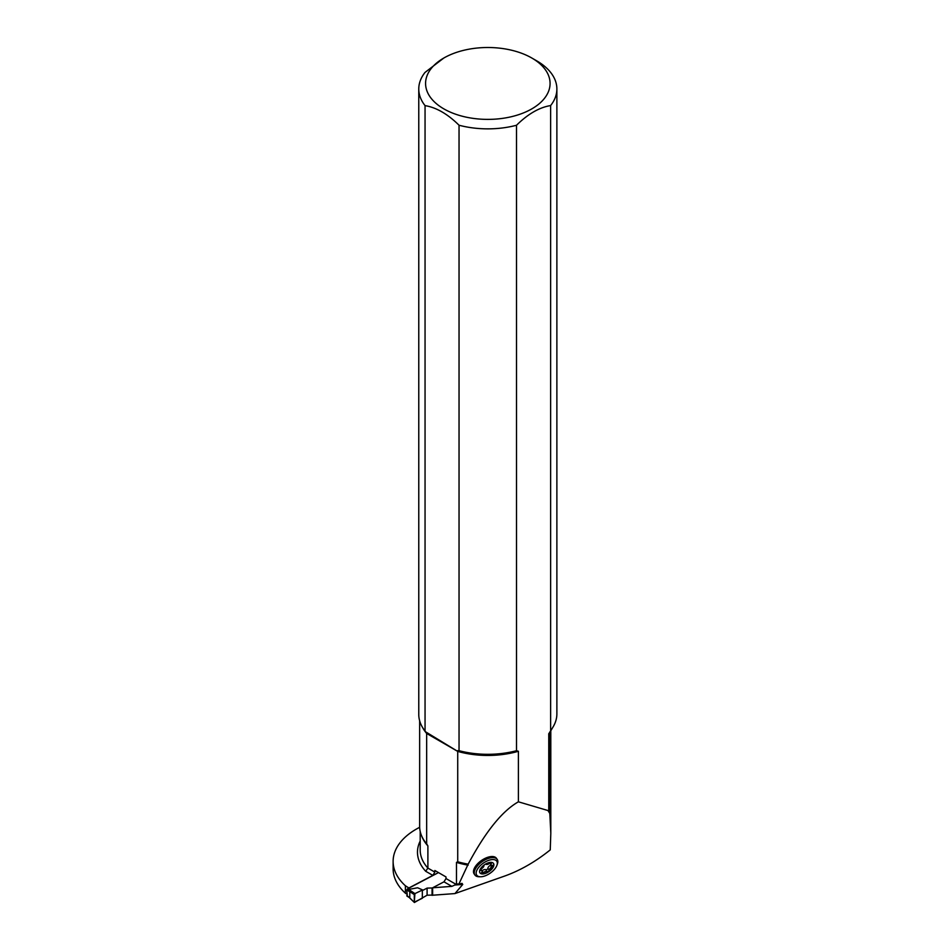 <?xml version="1.0" encoding="UTF-8"?>
<svg xmlns="http://www.w3.org/2000/svg" width="950" height="950" viewBox="0 0 950 950"><rect width="100%" height="100%" fill="white"/><g stroke="black" fill="none" stroke-linecap="round" stroke-linejoin="round"><path stroke-width="1.43" d="M550.632 731.025A69.053 39.864 180 0 0 550.656 730.989L549.801 732.474L549.801 813.449L550.81 833.316L550.252 849.882C535.574 861.674 520.446 870.378 504.866 875.983L454.955 893.57L462.745 884.45L462.009 883.357L458.838 884.165L468.16 864.156C485.462 831.773 502.206 810.991 518.403 801.812L548.756 810.766L548.756 733.744L550.632 731.025L550.632 105.557A69.053 39.864 0 0 0 556.878 88.991A69.053 39.864 0 0 0 536.655 60.8L531.846 58.033A62.261 35.946 0 0 0 443.804 58.033A62.261 35.946 0 0 0 461.866 116.114A62.261 35.946 0 0 0 538.935 103.966A62.261 35.946 0 0 0 531.846 58.033M549.801 813.449L548.281 811.039M497.183 859.37L496.411 858.278A13.609 6.769 145 0 0 481.389 860.546A13.609 6.769 145 0 0 474.133 873.893L474.905 874.986A13.609 6.769 -35 0 1 477.339 866.008A13.609 6.769 -35 0 1 488.941 858.254A13.609 6.769 -35 0 1 497.183 859.37A13.609 6.769 -35 0 1 497.396 863.954L496.933 865.26A12.219 6.08 145 0 0 489.333 860.142A12.219 6.08 145 0 0 477.126 869.725A12.219 6.08 145 0 0 480.534 876.767A12.219 6.08 145 0 0 484.132 876.185A12.219 6.08 145 0 0 496.933 865.26M393.122 861.377L393.122 868.811A78.838 45.517 0 0 0 405.377 893.19L405.377 885.756A78.838 45.517 0 0 1 393.122 861.377A78.838 45.517 0 0 1 419.662 827.307M420.197 831.428L420.197 850.001A67.628 39.045 0 0 0 427.892 868.098L434.851 872.112L434.851 870.497L446.001 876.933L446.001 878.548L455.584 884.082L456.487 883.785L456.487 862.398L457.722 861.781L457.722 751.403L426.657 733.471L426.657 843.849L427.892 845.892L427.892 868.098L425.683 871.257L432.844 875.389L408.88 887.977L405.377 885.756M426.883 844.099L426.657 843.849A68.174 39.354 0 0 1 419.651 826.464L419.651 720.812M462.745 884.45L454.801 885.032L455.584 884.082M456.487 883.785L458.648 884.117A67.628 39.045 0 0 0 458.838 884.165M406.766 894.069L405.377 893.19M454.955 893.57L432.63 895.221L432.63 887.787L443.983 881.826L446.001 878.548M454.801 885.032L451.856 886.362L432.63 887.787M434.851 872.112L432.844 875.389M443.804 58.033L425.018 72.426A69.053 39.864 0 0 0 418.772 88.991A69.053 39.864 0 0 0 425.054 105.616C436.406 107.516 447.735 114.059 459.04 125.234A69.053 39.864 0 0 0 516.515 125.258L516.515 750.714L518.403 751.272L518.403 801.812M457.722 861.781A68.174 39.354 0 0 0 468.16 864.156M516.515 125.258C527.915 114 539.279 107.433 550.632 105.557M550.656 730.989L553.292 726.548A69.053 39.864 0 0 0 556.878 713.866L556.878 88.991M549.872 731.999L549.801 732.474A68.174 39.354 180 0 1 548.756 733.744M425.054 105.616L425.054 731.072A69.053 39.864 180 0 1 418.772 714.447L418.772 88.991M516.515 750.714A69.053 39.864 180 0 1 459.04 750.69L459.04 125.234M422.643 727.605A68.174 39.354 180 0 0 426.657 733.471L425.054 731.072M426.004 732.058L457.722 751.403A68.174 39.354 180 0 0 518.403 751.272M457.603 750.654L459.04 750.69M479.892 872.765A8.241 4.097 145 0 0 484.809 873.323A8.241 4.097 145 0 0 491.744 868.739A8.241 4.097 145 0 0 493.394 863.312M491.281 863.597A1.366 0.677 -35 0 0 491.447 862.802A1.366 0.677 -35 0 0 489.606 863.301A3.099 1.544 -35 0 1 486.174 864.346A1.366 0.677 -35 0 0 484.916 864.476A1.366 0.677 -35 0 0 483.918 865.628A3.099 1.544 -35 0 1 481.139 868.822A1.366 0.677 -35 0 0 480.201 870.283A1.366 0.677 -35 0 0 480.878 870.438A3.099 1.544 -35 0 1 481.947 870.841A3.099 1.544 -35 0 1 481.686 872.492A1.366 0.677 -35 0 0 481.674 873.038A1.366 0.677 -35 0 0 483.253 872.753A3.099 1.544 -35 0 1 487.113 871.589L485.83 869.749A1.366 0.677 -35 0 0 487.065 869.428A1.366 0.677 -35 0 0 487.92 868.371A3.099 1.544 -35 0 1 490.39 865.331L491.673 867.16A1.366 0.677 -35 0 0 492.919 865.545A1.366 0.677 -35 0 0 492.242 865.391A3.099 1.544 -35 0 1 491.174 864.999A3.099 1.544 -35 0 1 491.281 863.597L490.639 862.683M487.113 871.589A1.366 0.677 -35 0 0 488.359 871.269A1.366 0.677 -35 0 0 489.202 870.212A3.099 1.544 -35 0 1 491.673 867.16M484.975 873.572A8.241 4.097 -35 0 1 479.976 872.896A8.241 4.097 -35 0 1 484.381 864.809A8.241 4.097 -35 0 1 493.489 863.431A8.241 4.097 -35 0 1 492.005 868.87A8.241 4.097 -35 0 1 484.975 873.572M480.534 876.767L479.144 876.755A13.609 6.769 -35 0 1 474.905 874.986M491.174 864.999L489.891 863.158A3.099 1.544 -35 0 1 489.844 863.099M491.103 864.904A1.366 0.677 -35 0 1 490.39 865.331M489.202 870.212L487.92 868.371M481.994 870.901A3.099 1.544 -35 0 1 485.83 869.749M483.253 872.753L482.054 871.043M480.878 870.438L480.284 869.606M438.473 872.599L407.372 888.939L406.766 889.913L407.348 896.052M432.63 895.054L427.096 895.209L414.414 902.5L408.773 896.919L409.782 897.596L409.782 891.824L408.702 889.438L417.608 887.775L423.166 890.174L417.608 887.775M432.63 887.953L427.096 888.107L423.166 890.174M409.569 891.444L414.295 894.615L414.924 893.617L408.702 889.438M414.924 893.617L422.334 890.079L422.334 898.249M432.072 888.25L432.072 895.351M427.096 888.107L427.096 895.209M414.295 894.615L414.295 902.168M422.334 890.079L414.924 893.617L414.295 902.168L422.334 898.249L422.334 890.079M550.026 731.631A78.838 45.517 180 0 1 549.801 732.474M451.856 886.362L443.983 881.826M420.197 841.035A70.347 40.613 0 0 0 425.683 871.257M468.148 865.153A67.628 39.045 180 0 1 456.487 862.398M427.892 845.892A67.628 39.045 180 0 1 421.848 836.38M407.372 888.939L408.773 889.818M406.766 895.684L409.782 897.596M406.766 889.913L409.782 891.824M550.81 833.316L550.81 730.728M481.947 870.841L480.736 869.107M406.933 896.064L409.213 897.501M409.129 897.441L414.414 902.5"/></g></svg>
